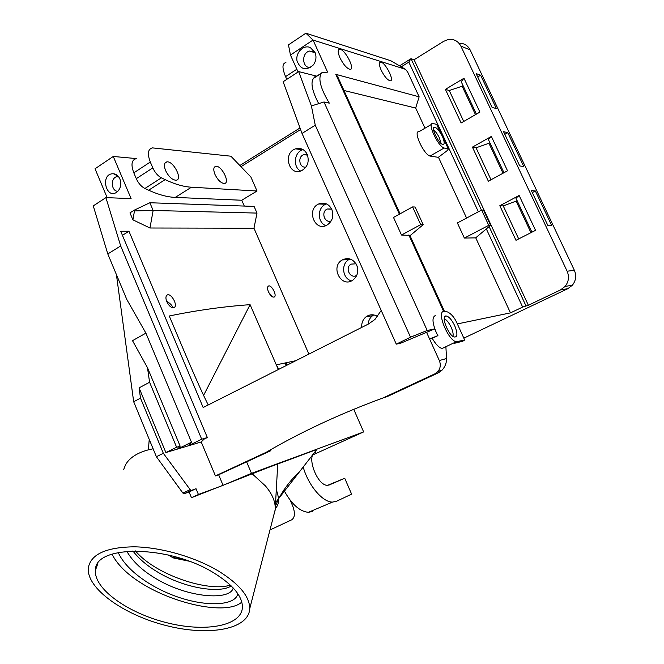 <?xml version="1.0" encoding="UTF-8"?>
<svg xmlns="http://www.w3.org/2000/svg" width="664" height="664" viewBox="0 0 664 664"><rect width="100%" height="100%" fill="white"/><g stroke="black" fill="none" stroke-linecap="round" stroke-linejoin="round"><path stroke-width="1" d="M241.796 602.057C222.083 620.3 131.289 593.491 112.017 554.108M213.916 572.957C232.989 584.818 242.493 596.28 242.418 607.369C241.505 626.26 204.852 632.56 166.299 622.608C127.729 612.955 93.682 588.777 95.458 570.218C94.537 544.438 169.154 544.845 213.916 572.957M132.875 550.946C139.158 559.088 147.765 566.334 158.696 572.692C185.447 588.536 220.124 593.55 231.23 585.938M233.222 587.964C230.292 600.812 188.51 598.048 156.671 579.058C142.743 570.965 132.792 561.702 126.807 551.269M353.729 409.306L363.64 431.907L251.482 473.341L246.651 461.928M251.482 473.341L223.079 485.342L198.436 494.497L191.464 497.701L266.588 468.145L316.852 449.445L275.585 502.548M312.91 454.873L363.64 431.907M328.705 485.201L344.724 478.254L327.626 485.309C317.176 486.089 305.722 454.998 315.442 452.499L314.08 453.006M223.079 485.342L218.639 474.768L270.754 450.723L266.189 452.3C301.332 431.799 340.283 413.68 383.037 397.952L387.004 396.682L438.58 372.712L442.141 370.072C445.171 366.644 446.64 362.801 446.548 358.535L445.884 346.708M118.217 552.481C126.766 571.795 155.417 590.578 183.646 598.886C211.841 607.22 236.276 604.423 237.753 593.591M184.318 559.553L172.2 557.312L173.852 558.084L188.75 561.113M172.2 557.312L168.424 555.021M452.939 336.382C453.487 334.274 452.898 331.245 451.171 327.302C448.955 322.696 446.648 319.832 444.249 318.728M448.333 148.91L436.597 124.326L448.399 149.035L446.756 151.002L438.298 157.327L430.006 156.065C423.516 154.314 412.759 130.459 419.001 131.696L431.492 124.375M441.361 134.576C438.555 129.762 436.223 127.314 434.356 127.239C430.878 127.496 438.364 143.208 442.531 144.378C444.457 144.785 444.664 142.818 443.17 138.477M441.029 143.407L439.419 137.954C437.584 134.186 435.65 131.555 433.634 130.069M218.639 474.768L215.435 475.905L201.217 441.967L187.895 445.951L191.481 442.224L145.906 333.137L132.51 340.673L147.483 367.69L149.583 382.248L139.075 387.867L165.867 452.541L176.616 447.262L149.583 382.248M191.481 442.224L177.57 449.038L180.168 446.208L147.483 367.69M180.168 446.208L176.616 447.262M420.71 224.648L423.184 224.673L415.124 207.027L412.61 206.919L420.71 224.648L401.496 235.031L393.511 217.443L412.61 206.919M310.495 67.554C302.112 68.301 301.124 53.07 309.441 51.062L314.761 51.85M314.968 52.282L310.345 47.559C303.556 44.422 295.397 52.63 297.007 60.847C300.609 69.761 306.071 71.106 313.391 64.889C316.172 60.88 316.695 56.672 314.968 52.282M316.462 76.086L298.675 71.596L283.138 81.747L302.012 133.422L315.259 125.205L311.408 105.95L298.675 71.596M315.259 125.205L410.535 337.196L427.209 330.481L323.974 101.982L329.286 103.136C320.654 88.661 317.981 78.734 321.268 73.364L314.263 77.514L315.607 75.87M323.974 101.982L311.408 105.95M318.72 103.692C312.138 91.093 310.403 82.651 313.516 78.36L315.508 75.937M172.989 307.822C172.084 305.307 169.976 303.149 166.681 301.365M107.8 253.955L120.682 245.954L105.908 197.615L93.275 205.906L107.8 253.955L126.782 299.447L145.906 333.137M119.902 178.981C118.482 175.869 116.349 174.134 113.511 173.769C99.085 173.08 106.58 202.213 117.976 191.116C120.889 187.638 121.529 183.596 119.902 178.981M117.777 191.323C111.386 191.199 110.174 178.782 116.366 176.757L118.333 176.417M107.161 197.665L95.027 168.772L113.278 156.463L136.261 158.572M218.589 571.106C195.033 556.996 161.07 547.219 134.095 546.812C105.966 547.26 90.702 554.307 88.304 567.969C86.328 588.428 123.803 614.964 166.091 625.546C208.338 636.469 248.718 629.621 249.714 608.764C249.788 596.662 239.413 584.112 218.589 571.106M123.628 469.647L125.587 464.709C129.488 457.836 137.091 452.873 148.404 449.827L149.226 439.385M148.404 449.827L153.102 448.781M303.199 467.016C308.262 485.351 322.671 502.374 332.539 502.084L336.507 501.27L351.613 494.132L344.724 478.254M191.464 497.701L189.074 491.949L183.887 493.833L190.883 490.588L196.038 488.721L198.436 494.497M189.074 491.949L196.038 488.721M190.883 490.588L163.336 453.296L156.38 456.707L182.882 493.053L189.871 489.808M182.882 493.053L183.887 493.833M163.336 453.296L140.502 398.134L139.075 387.867M156.38 456.707L133.68 401.737L140.502 398.134M201.217 441.967L204.122 439.111L207.342 437.543L201.69 439.211L187.895 445.951L165.867 452.541M435.285 315.591C431.998 317.16 432.264 322.621 436.082 331.983L437.742 335.66L434.696 328.921L427.209 330.481M423.184 224.673L410.028 235.67M454.707 325.709C451.636 319.492 448.698 316.238 445.893 315.948C440.913 315.923 447.976 334.631 453.861 336.93C457.604 337.602 457.894 333.859 454.707 325.709M436.597 124.326L432.928 123.529C426.827 122.176 437.709 146.171 444.067 148.03L447.918 148.703M116.407 274.581L133.68 401.737M272.804 297.007L268.787 292.558M490.58 225.345L483.5 210.131L481.632 210.048L488.737 225.328L490.58 225.345L475.656 237.861L464.368 238.069L488.737 225.328M444.44 311.316L409.912 235.413L401.496 235.031M464.675 340.001L456.5 322.057C454.126 317.126 451.146 313.757 447.544 311.939L443.735 311.424C436.314 311.748 448.275 340.79 456.284 341.752L464.675 340.001L462.775 341.23L454.118 343.388L457.537 341.761M321.268 73.364L313.516 78.36M321.907 72.575L327.618 72.135L313.043 40.039L405.496 69.322L390.822 60.748L305.872 33.2L313.043 40.039L290.458 55.054L298.078 71.986M381.186 70.201C379.019 65.114 378.862 62.433 380.721 62.159C385.319 62.084 395.13 81.589 390.083 80.792C387.278 79.896 384.315 76.36 381.186 70.201M339.96 57.809C337.685 52.39 337.627 49.543 339.777 49.261C345.122 49.177 355.755 70.185 349.928 69.322C346.674 68.334 343.354 64.499 339.96 57.809M286.79 79.365L285.562 76.626L296.841 69.23M285.918 62.623C282.134 63.279 282.017 67.944 285.562 76.626M305.872 33.2L288.475 44.87L290.458 55.054M410.535 337.196L396.283 344.151L302.012 133.422M396.283 344.151L400.815 343.147L434.696 328.921M134.186 210.197L134.485 210.911L153.143 210.471L149.857 202.744L134.186 210.197L129.97 212.887L132.9 219.826L134.485 210.911M268.447 291.828C267.285 288.882 267.26 286.964 268.389 286.084C271.302 284.167 277.419 295.646 274.224 297.032C272.323 297.422 270.397 295.696 268.447 291.828M166.805 301.68C165.552 298.368 165.651 296.161 167.112 295.048C170.98 292.45 178.35 305.589 174.151 307.581C171.586 308.229 169.137 306.262 166.805 301.68M169.27 315.998C196.768 310.296 223.71 306.519 250.087 304.668L278.349 369.533L276.332 364.843L278.789 369.308M203.591 395.387L250.087 304.668M208.23 404.957L208.081 404.675C196.934 382.406 181.554 344.923 169.27 316.006M207.342 437.543L120.723 231.255L128.957 231.238L122.433 235.322M201.69 439.211L120.682 245.954M113.278 156.463L131.107 198.619L105.908 197.615L93.292 205.865M149.857 202.744L254.08 206.413L257.001 213.086L253.972 228.225L149.964 228.009L132.9 219.826M149.964 228.009L153.143 210.471L257.001 213.086M214.995 174.491C213.161 169.727 213.434 167.004 215.825 166.324C221.635 165.245 230.557 183.239 224.341 183.488C220.963 183.156 217.842 180.16 214.995 174.491M165.61 170.59C163.709 165.535 164.116 162.63 166.838 161.883C173.495 160.647 183.139 179.894 176.035 180.243C172.159 179.919 168.681 176.699 165.61 170.59M191.456 187.215L257.034 191.008L241.762 200.246L175.246 197.407L191.456 187.215C183.621 186.775 174.839 184.243 165.128 179.629L161.41 177.844C157.858 175.927 154.986 172.607 152.803 167.884L136.294 178.666L133.821 172.847C130.8 164.722 131.547 160.007 136.062 158.704M175.246 197.407C167.303 197.075 158.439 194.677 148.645 190.211L144.901 188.485C141.324 186.617 138.452 183.347 136.294 178.666M133.821 172.847L150.296 162.024L152.803 167.884M150.296 162.024C147.217 153.832 147.906 149.118 152.346 147.881L230.898 156.198L250.867 176.964L257.034 191.008M491.36 136.444L472.419 147.126L488.355 181.206L507.52 170.789L491.36 136.444L488.372 139.515L503.976 172.715M472.419 147.126L476.055 147.815L488.936 143.258L503.021 173.238M476.055 147.815L491.011 179.761M463.978 78.244L445.411 89.366L461.123 122.965L479.906 112.092L463.978 78.244L461.181 81.664L476.428 114.108M445.411 89.366L449.246 90.52L462.136 86.22L475.49 114.648M449.246 90.52L463.721 121.454M519.14 195.49L499.818 205.724L515.986 240.302L535.541 230.333L519.14 195.49L515.953 198.204L531.922 232.176M499.818 205.724L503.254 205.923L516.119 201.117L530.943 232.674M503.254 205.923L518.692 238.916M480.62 75.206L496.423 108.63L492.074 107.36L476.129 73.596L480.62 75.206L477.706 76.941M463.065 85.664L462.136 86.22M507.786 132.675L523.821 166.573L519.729 165.909L503.544 131.655L507.786 132.675L504.814 134.344M489.883 142.727L488.936 143.258M535.35 190.966L551.61 225.362L547.783 225.312L531.366 190.56L535.35 190.966L532.321 192.568M517.082 200.603L516.119 201.117M285.163 362.967L286.275 365.524M269.974 529.98L291.778 519.763C294.932 517.464 295.248 512.89 292.716 506.043L290.284 500.349M300.701 171.063C292.708 167.162 294.036 152.288 302.635 149.773L303.108 149.624M307.407 154.795L303.738 154.67C297.223 156.654 299.439 168.606 306.029 167.004M351.555 280.864C342.558 278.913 340.673 263.99 348.882 259.582L350.053 258.985M351.048 264.114L356.028 263.807L351.048 264.114C344.4 267.833 350.476 279.619 356.809 275.253M325.883 225.644C317.359 222.664 317.143 207.724 325.601 204.263L326.505 203.898M331.61 208.961L327.236 208.994C320.596 211.824 324.663 223.826 331.261 220.863M368.163 324.156C368.454 320.604 369.906 317.799 372.537 315.732L373.791 314.927M276.49 490.298C279.527 498.988 279.112 505.014 275.261 508.383M252.254 473.855L265.384 485.874C271.335 492.904 274.597 499.693 275.17 506.225L275.187 509.711M275.253 508.533L277.735 463.912M275.162 510.101L273.385 516.692M283.802 490.024C291.421 504.084 299.622 511.512 308.411 512.317L312.478 511.454M437.742 335.66L429.575 338.972L432.239 338.366L437.925 335.627M426.529 332.216L439.319 360.544C440.896 364.453 440.506 368.022 438.149 371.259L434.912 373.824L438.58 372.712M444.921 347.164L442.066 348.517C438.987 347.662 435.709 344.276 432.239 338.366M400.085 213.825L337.561 76.385L335.776 74.335L399.388 214.206M464.368 238.069L457.388 222.946L481.632 210.048M430.006 156.065L444.067 148.03M287.163 365.084L286.151 362.751M343.969 90.478L415.681 108.049L419.142 96.82L335.776 74.335M405.496 69.322L407.646 72.019L419.142 96.82M128.957 231.238L203.151 407.522L368.694 323.883L374.977 319.409L381.202 310.453M253.972 228.225L308.893 354.103M241.762 200.246L244.302 206.064M331.809 209.384C334.075 216.207 332.415 221.486 326.821 225.221C314.694 232.043 306.062 209.318 318.712 203.964C324.339 201.947 328.705 203.757 331.809 209.384M361.755 327.385C361.432 322.928 362.893 319.384 366.121 316.753C369.823 314.23 373.649 314.13 377.617 316.462M356.709 265.11C358.9 271.327 357.581 276.357 352.742 280.2C341.188 288.367 330.008 266.679 342.226 259.939C348.301 257.159 353.132 258.877 356.709 265.11M307.241 154.413C309.557 161.858 307.556 167.345 301.232 170.872C288.732 176.309 282.648 152.786 295.522 148.844C300.651 147.491 304.552 149.35 307.241 154.413M481.458 210.139L411.016 58.689L399.695 65.753M300.02 127.953L239.845 165.502M240.982 166.689L300.601 129.546M401.355 66.773L408.833 62.109L478.37 211.783M457.355 323.924L510.475 312.877L522.651 307.075L528.361 305.257L414.095 59.735L411.016 58.689L408.833 62.109M463.837 338.15L567.869 288.666L572.368 285.221C575.945 280.656 576.618 275.693 574.385 270.331L470.112 49.875C467.73 45.335 464.028 43.127 459.015 43.26M414.095 59.735L443.635 41.351L448.051 39.583C453.802 38.753 458.077 40.936 460.874 46.115L567.131 271.211C569.413 276.689 568.733 281.752 565.089 286.425L560.507 289.936L567.869 288.666M357.232 266.496L357.639 272.414M332.863 213.584L332.78 216.315M215.435 475.905L266.189 452.3M383.037 397.952L434.912 373.824M441.145 314.802L441.494 315.574M415.681 108.049L424.993 128.185M438.439 157.227L466.584 218.049M510.475 312.877L475.723 237.803M486.33 228.906L522.651 307.075M525.921 305.739L489.102 226.582M528.361 305.257L560.507 289.936M270.754 450.723L270.846 449.619M314.935 452.732L315.442 452.499M93.275 205.906L105.891 197.665M165.128 179.629L148.645 190.211M144.901 188.485L161.41 177.844M408.825 234.956L443.618 311.449M295.853 360.685L276.332 364.843M574.385 270.331L567.131 271.211M460.874 46.115L470.112 49.875M446.548 358.535L439.319 360.544M97.832 563.595L95.458 570.218M230.333 585.067C209.069 592.446 155.451 575.074 135.439 550.921M433.625 128.077L434.356 127.239M309.441 51.062L315.168 52.755M313.773 51.311L310.345 47.559M118.15 176.201L113.511 173.769M116.366 176.757L118.731 176.906M444.457 317.4L445.893 315.948M380.721 62.159L379.609 62.864M339.777 49.261L338.391 50.157M267.766 286.823L268.389 286.084M166.174 296.227L167.112 295.048M215.825 166.324L214.298 167.286M166.838 161.883L164.963 163.103M275.369 506.333L278.531 498.871C283.088 490.721 287.885 483.907 292.924 478.445L300.07 471.042M275.17 506.234L275.402 505.802M275.203 509.645L249.714 608.764M308.411 512.317L332.539 502.084M442.066 348.517L456.284 341.752M318.712 203.964L325.601 204.263M366.121 316.753L372.537 315.732M342.226 259.939L348.882 259.582M295.522 148.844L302.635 149.773M303.738 154.67L307.54 155.135M327.236 208.994L331.701 209.152M572.368 285.221L565.089 286.425M438.149 371.259L442.141 370.072"/></g></svg>

